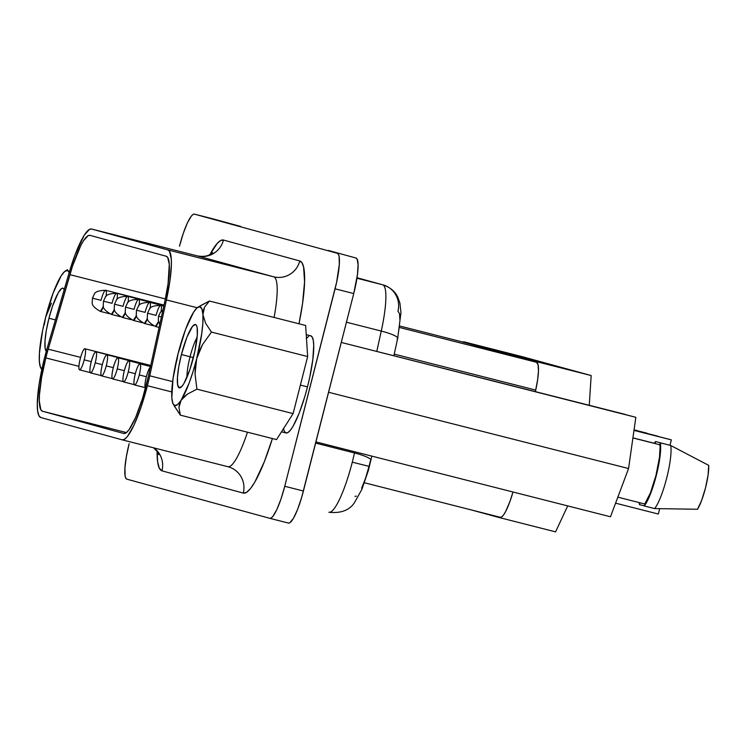 <?xml version="1.0" encoding="UTF-8"?>
<svg xmlns="http://www.w3.org/2000/svg" width="746" height="746" viewBox="0 0 746 746"><rect width="100%" height="100%" fill="white"/><g stroke="black" fill="none" stroke-linecap="round" stroke-linejoin="round"><path stroke-width="1.12" d="M122.204 439.842L227.903 466.707A58.841 11.125 -75.7 0 0 227.94 466.716L228.276 466.81A21.793 21.401 -74.7 0 1 243.261 493.097L161.966 470.829A21.793 21.401 105.3 0 0 153.918 447.898A21.793 21.401 -74.7 0 1 161.966 470.829A80.633 15.246 104.3 0 1 157.136 451.628L157.62 461.802L159.252 468.106L161.966 470.829L243.261 493.097L246.516 492.379L250.404 488.695L254.796 482.168L264.345 461.718L272.402 438.545A80.633 15.246 104.3 0 1 243.261 493.097A21.793 21.401 105.3 0 0 228.22 466.791M227.903 466.707A58.841 11.125 -75.7 0 0 247.476 432.204A58.841 11.125 -75.7 0 1 227.94 466.716L122.167 439.832A58.841 11.125 104.3 0 1 122.13 439.823L40.834 417.546A58.841 11.125 104.3 0 1 47.315 347.729L68.977 273.232A58.841 11.125 104.3 0 1 91.525 229.003A58.841 11.125 104.3 0 1 91.562 229.013L197.336 255.897A58.841 11.125 -75.7 0 0 197.298 255.887A58.841 11.125 -75.7 0 0 197.261 255.878M370.921 460.189A21.793 3.646 -167.6 0 0 354.481 452.962A54.486 10.304 104.3 0 1 352.289 462.175L369.429 466.464L352.289 462.175A54.486 10.304 -75.7 0 0 354.481 452.962L354.742 451.778L354.481 452.962L315.633 443.087L354.481 452.962A21.793 3.646 12.4 0 1 370.911 460.235A21.793 3.646 12.4 0 1 370.37 460.832A32.693 6.182 104.3 0 1 369.056 466.362L365.512 478.354L361.596 488.276M46.849 351.562L45.18 348.522L44.993 341.127L46.317 330.497L48.956 318.253L55.409 319.913L48.956 318.253A32.693 6.182 104.3 0 1 63.979 289.084A32.693 6.182 104.3 0 1 64.221 289.597L62.99 288.208L61.676 288.497L58.319 292.637L52.5 306.252L48.956 318.253A32.693 6.182 104.3 0 0 46.317 351.263M197.103 337.369A25.066 4.737 -75.7 0 0 190.062 356.765L181.418 354.536A32.693 6.182 104.3 0 1 196.431 325.377A32.693 6.182 104.3 0 1 193.345 357.8A32.693 6.182 104.3 0 1 180.625 387.556A32.693 6.182 104.3 0 1 181.418 354.536L190.062 356.765A25.066 4.737 104.3 0 1 197.103 337.369M193.391 357.604L190.062 356.765L193.391 357.604M283.405 428.297L284.413 431.524L285.96 432.95L287.984 432.503L290.408 430.209L293.131 426.152L299.071 413.443L304.9 396.312L307.483 386.885L300.386 385.076L307.483 386.885L309.73 377.355L312.826 359.479L313.721 345.379L313.283 340.465L312.266 337.229L310.728 335.803A50.122 9.474 -75.7 0 1 307.483 386.885A50.122 9.474 -75.7 0 1 285.998 432.96L281.503 431.813M91.525 229.003L197.298 255.887A21.793 21.401 105.3 0 0 223.464 240.053L220.602 240.538L217.226 243.392L209.943 254.591A80.633 15.246 104.3 0 1 223.464 240.053A21.793 21.401 -74.7 0 1 197.336 255.897L273.642 276.803A21.793 21.401 105.3 0 0 299.771 260.96L223.464 240.053L299.771 260.96A80.633 15.246 104.3 0 1 299.006 323.783L302.55 303.519L304.564 281.829L303.594 267.049L302.018 262.844L299.771 260.96A21.793 21.401 -74.7 0 1 273.642 276.803L197.336 255.897L91.562 229.013L167.859 249.91L273.642 276.803A58.841 11.125 -75.7 0 1 274.099 317.451A58.841 11.125 -75.7 0 0 273.642 276.803L167.859 249.91A58.841 11.125 104.3 0 1 166.423 299.929L197.177 307.744L166.423 299.929L149.75 375.798L172.634 381.607L149.75 375.798A58.841 11.125 104.3 0 1 147.391 385.738L171.766 391.93L147.391 385.738A58.841 11.125 104.3 0 1 122.167 439.832M159.737 324.529L158.301 320.454L158.525 316.239L161.397 316.947M147.708 313.283L156.091 315.371A10.901 2.061 104.3 0 1 160.763 305.356A10.901 2.061 104.3 0 1 161.08 311.548A10.901 2.061 -75.7 0 0 160.763 305.356L163.775 306.121M159.103 327.419L155.392 326.478L158.506 321.526A10.901 2.061 104.3 0 1 155.392 326.478C149.452 323.102 146.748 320.081 147.288 317.432L147.521 313.227L149.284 309.487C149.946 306.932 153.769 305.562 160.763 305.356M136.695 310.261L145.078 312.36A10.901 2.061 104.3 0 1 149.75 302.344A10.901 2.061 104.3 0 1 150.067 308.527A10.901 2.061 -75.7 0 0 149.75 302.344L163.822 305.916M153.378 325.75L144.379 323.466L147.494 318.514A10.901 2.061 104.3 0 1 144.379 323.466C138.439 320.081 135.735 317.069 136.276 314.42L136.509 310.205L138.271 306.466C138.933 303.92 142.756 302.54 149.75 302.344M125.682 307.249L134.066 309.338A10.901 2.061 104.3 0 1 138.737 299.323A10.901 2.061 104.3 0 1 139.054 305.515A10.901 2.061 -75.7 0 0 138.737 299.323L163.868 305.711M142.365 322.729L133.366 320.444L136.481 315.493A10.901 2.061 104.3 0 1 133.366 320.444C127.426 317.069 124.722 314.047 125.263 311.399L125.496 307.193L127.258 303.454C127.92 300.899 131.744 299.528 138.737 299.323M114.67 304.228L123.053 306.326A10.901 2.061 104.3 0 1 127.725 296.311A10.901 2.061 104.3 0 1 128.042 302.494A10.901 2.061 -75.7 0 0 127.725 296.311L163.915 305.506M131.352 319.717L122.353 317.432L125.468 312.481A10.901 2.061 104.3 0 1 122.353 317.432C116.413 314.047 113.709 311.035 114.25 308.387L114.483 304.181L116.245 300.433C116.908 297.887 120.74 296.507 127.725 296.311M103.657 301.216L112.04 303.305A10.901 2.061 104.3 0 1 116.712 293.29A10.901 2.061 104.3 0 1 117.029 299.482A10.901 2.061 -75.7 0 0 116.712 293.29L163.961 305.3M120.339 316.696L111.35 314.411L114.455 309.459A10.901 2.061 104.3 0 1 111.35 314.411C105.4 311.035 102.706 308.014 103.237 305.366L103.47 301.16L105.233 297.421C105.895 294.866 109.727 293.495 116.712 293.29M92.644 298.195L101.008 300.358M109.326 313.684L100.337 311.399L103.442 306.447A10.901 2.061 104.3 0 1 100.337 311.399C94.397 308.014 91.693 305.002 92.224 302.354L92.457 298.148L94.22 294.4C94.882 291.854 98.714 290.474 105.699 290.278A10.901 2.061 104.3 0 1 106.025 296.46A10.901 2.061 -75.7 0 0 105.699 290.278A10.901 2.061 104.3 0 0 101.027 300.293M145.545 387.939A10.901 2.061 104.3 0 1 146.309 376.861A10.901 2.061 104.3 0 1 150.394 367.051M146.337 376.73L139.269 374.93A10.901 2.061 104.3 0 1 134.597 384.945A10.901 2.061 104.3 0 1 135.296 373.839A10.901 2.061 104.3 0 1 139.968 363.824A10.901 2.061 104.3 0 1 139.269 374.93L146.337 376.73M135.324 373.709L128.256 371.918A10.901 2.061 104.3 0 1 123.584 381.933A10.901 2.061 104.3 0 1 124.284 370.827A10.901 2.061 104.3 0 1 128.955 360.812A10.901 2.061 104.3 0 1 128.256 371.918L135.324 373.709M124.321 370.697L117.243 368.897A10.901 2.061 104.3 0 1 112.571 378.912A10.901 2.061 104.3 0 1 113.271 367.806A10.901 2.061 104.3 0 1 117.943 357.791A10.901 2.061 104.3 0 1 117.243 368.897L124.321 370.697M113.308 367.675L106.24 365.885A10.901 2.061 104.3 0 1 101.568 375.9A10.901 2.061 104.3 0 1 102.258 364.794A10.901 2.061 104.3 0 1 106.93 354.779A10.901 2.061 104.3 0 1 106.24 365.885L113.308 367.675M102.295 364.663L95.227 362.864A10.901 2.061 104.3 0 1 90.555 372.879A10.901 2.061 104.3 0 1 91.245 361.773A10.901 2.061 104.3 0 1 95.917 351.758A10.901 2.061 104.3 0 1 95.227 362.864L102.295 364.663M91.282 361.642L84.214 359.852A10.901 2.061 104.3 0 1 79.542 369.867A10.901 2.061 104.3 0 1 80.242 358.761A10.901 2.061 104.3 0 1 84.913 348.746A10.901 2.061 104.3 0 1 84.214 359.852L91.282 361.642M45.823 357.912L78.917 366.333L45.823 357.912A52.304 9.894 104.3 0 1 48.21 349.156L80.605 357.39L48.21 349.156L69.872 274.659A52.304 9.894 104.3 0 1 89.912 235.335A52.304 9.894 104.3 0 1 89.94 235.344L166.246 256.251L89.94 235.344L88.093 235.661L83.44 240.827L80.792 245.527L72.474 266.238L48.21 349.156A52.304 9.894 104.3 0 0 45.823 357.912A52.304 9.894 104.3 0 0 42.447 411.214L123.743 433.482L42.447 411.214L40.834 409.731L39.324 401.217L39.482 394.522L41.608 377.513L45.823 357.912M126.475 432.577L42.447 411.214L126.475 432.577M632.925 437.855L655.063 443.478L655.566 441.539L666.29 444.355L655.566 441.539L654.298 443.283A35.09 6.639 104.3 0 1 655.566 441.539L655.063 443.478L632.925 437.855M194.436 214.139L213.104 218.886L194.454 214.149L193.046 214.456L191.368 216.051L187.433 222.812L183.264 233.395L179.488 246.189A34.866 6.593 104.3 0 1 194.436 214.139A34.866 6.593 104.3 0 1 194.454 214.149L240.781 226.467L213.123 218.895A34.866 6.593 -75.7 0 0 213.104 218.886A34.866 6.593 -75.7 0 0 213.076 218.876M200.031 305.925L209.43 301.02L305.627 325.47L307.66 356.551L293.113 413.61L276.542 439.59L293.113 413.61L307.66 356.551L305.627 325.47L209.43 301.02L204.507 307.203L202.94 314.644L205.579 323.214L211.463 332.091L307.66 356.551L211.463 332.091L202.53 344.559L196.683 358.714L195.032 373.933L196.916 389.16L293.113 413.61L196.916 389.16L187.46 394.102L181.119 400.238L178.947 407.493L180.336 415.14L276.542 439.59L180.336 415.14L174.424 406.206M625.027 414.356L607.309 409.908L635.834 417.312L628.57 468.535L610.48 516.782L315.931 441.912L610.48 516.782L628.57 468.535L328.585 392.275L628.57 468.535L635.834 417.312L341.286 342.442L625.027 414.356M639.481 504.641A35.09 6.639 104.3 0 1 639.219 502.599L639.481 504.641L639.947 502.785L639.481 504.641L644.274 505.863L639.481 504.641M328.343 250.451L356.001 258.032L357.073 259.021L358.08 264.69L357.455 274.5L353.744 293.56L301.608 497.582L297.561 509.499L293.43 518.339L289.849 522.76L288.441 523.067A34.866 6.593 -75.7 0 0 288.46 523.077A34.866 6.593 -75.7 0 0 303.417 491.017L353.744 293.56A34.866 6.593 -75.7 0 0 356.001 258.032L328.343 250.451M459.806 341.276L536.533 362.295L538.08 364.766L538.472 370.753L537.661 379.546L535.404 391.575L535.731 390.083L394.233 354.117L535.731 390.083A32.693 6.182 -75.7 0 0 536.533 362.295L399.716 327.522L536.533 362.295L463.285 342.228L463.518 341.733L533.082 360.784L533.054 361.344L533.082 360.784L463.518 341.733L463.285 342.228L459.806 341.276A32.693 6.182 -75.7 0 0 459.778 341.267A32.693 6.182 -75.7 0 0 459.76 341.267L399.931 326.058M165.351 298.932L69.872 274.659L165.351 298.932M166.246 256.251A52.304 9.894 104.3 0 1 164.969 300.703L148.295 376.571L164.969 300.703L168.055 283.853L169.286 264.345L167.71 257.473L166.246 256.251M148.295 376.571A52.304 9.894 104.3 0 1 123.771 433.491A52.304 9.894 104.3 0 1 123.743 433.482L126.111 432.848L128.983 429.836L135.66 417.378L142.533 398.439L148.295 376.571M80.242 358.761C78.722 365.204 78.489 368.906 79.533 369.867C80.904 369.568 82.461 366.23 84.214 359.852C85.734 353.399 85.967 349.697 84.913 348.746C83.552 349.035 81.985 352.373 80.242 358.761M91.245 361.773C89.734 368.226 89.501 371.918 90.546 372.879C91.907 372.58 93.474 369.242 95.227 362.864C96.738 356.42 96.98 352.718 95.926 351.758C94.565 352.056 92.998 355.394 91.245 361.773M102.258 364.794C100.747 371.238 100.505 374.94 101.559 375.9C102.92 375.602 104.487 372.263 106.24 365.885C107.75 359.432 107.983 355.73 106.939 354.779C105.568 355.068 104.011 358.406 102.258 364.794M113.271 367.806C111.751 374.259 111.518 377.952 112.571 378.912C113.933 378.614 115.499 375.275 117.243 368.897C118.763 362.453 118.996 358.751 117.952 357.791C116.581 358.089 115.024 361.428 113.271 367.806M124.284 370.827C122.764 377.271 122.531 380.973 123.584 381.933C124.946 381.635 126.503 378.297 128.256 371.918C129.776 365.465 130.009 361.763 128.965 360.812C127.594 361.101 126.037 364.44 124.284 370.827M135.296 373.839C133.776 380.292 133.543 383.985 134.588 384.945C135.959 384.647 137.516 381.309 139.269 374.93C140.789 368.487 141.022 364.785 139.978 363.824C138.607 364.123 137.05 367.461 135.296 373.839M150.99 366.845C149.62 367.135 148.062 370.473 146.309 376.861C144.789 383.304 144.556 387.006 145.601 387.957M91.562 229.013L89.473 229.367L84.242 235.176L74.992 254.973L68.977 273.232L47.315 347.729L44.005 360.076L39.137 384.246L37.3 403.978L37.654 410.962L38.848 415.559L40.834 417.546L122.13 439.823L124.498 439.301L127.342 436.606L133.972 425.201L141.013 407.335L147.391 385.738A58.841 11.125 -75.7 0 0 149.75 375.798L166.423 299.929L169.892 280.972L171.366 265.147L171.282 259.021L169.51 251.29L167.859 249.91L91.562 229.013M269.772 518.321L126.904 479.184A34.866 6.593 104.3 0 1 129.151 443.656L126.344 456.711L124.927 468.059L125.123 475.948L125.822 478.195L126.904 479.184L269.772 518.321A34.866 6.593 104.3 0 1 269.772 518.321A34.866 6.593 104.3 0 0 284.748 486.271L303.417 491.017L284.748 486.271L280.962 499.074L276.794 509.658L272.859 516.418L271.18 518.013L269.772 518.321L288.46 523.077M194.454 214.149L337.332 253.286A34.866 6.593 104.3 0 1 335.075 288.814L353.744 293.56L335.075 288.814L284.748 486.271L336.632 282.193L339.309 264.41L339.113 256.521L338.404 254.274L337.332 253.286L194.454 214.149M269.819 518.33L288.441 523.067M308.704 336.25L306.28 338.544M383.006 284.869A21.793 21.401 105.3 0 0 382.595 284.758A54.486 10.304 104.3 0 1 381.262 331.065L376.823 351.263L381.262 331.065L346.442 322.216L381.262 331.065A54.486 10.304 -75.7 0 0 382.595 284.758L357.008 277.754L382.595 284.758L356.933 278.239L382.595 284.758A21.793 21.401 -74.7 0 1 397.944 311.147L399.502 313.618L399.893 319.614M328.967 512.269A21.793 21.401 -74.7 0 1 328.893 512.25A54.486 10.304 -75.7 0 0 328.93 512.26A54.486 10.304 -75.7 0 0 352.289 462.175A54.486 10.304 104.3 0 1 328.893 512.25L328.93 512.26C340.997 513.49 349.52 510.255 354.509 502.562L361.894 489.339L368.412 470.316L371.816 456.114M356.336 496.109L355.021 496.398M399.073 328.408L398.243 333.527M512.996 492.006L509.882 501.685L505.546 511.737L503.522 515.01L501.732 516.885L500.249 517.286A32.693 6.182 -75.7 0 0 500.268 517.295A32.693 6.182 -75.7 0 0 512.996 492.006M500.268 517.295L364.468 482.774L500.249 517.286M521.594 356.495L463.518 341.733L521.594 356.495L591.158 375.546L533.082 360.784L591.158 375.546L589.275 405.264L591.158 375.546L521.594 356.495M567.697 505.909L555.574 531.861L497.498 517.099L497.713 516.642L497.498 517.099L555.574 531.861L567.697 505.909M471.659 510.022L497.498 517.099L471.659 510.022M658.326 514.041L615.59 503.168L658.326 514.041L659.688 508.688L658.326 514.041M668.957 439.226L633.988 430.339L671.344 439.879L633.979 430.386L671.344 439.879L669.964 445.287L671.344 439.879L668.957 439.226M657.944 436.214L634.016 430.134L657.944 436.214M646.931 433.193L634.053 429.92L646.931 433.193M635.918 430.181L638.268 430.992L635.918 430.181M708.7 465.364L708.085 475.118L705.492 487.968L701.622 500.463L697.51 509.257A26.157 4.942 -75.7 0 0 708.7 465.364L670.701 445.483A35.09 6.639 104.3 0 1 666.672 478.13A35.09 6.639 104.3 0 1 654.615 508.585L697.51 509.257L654.615 508.585A35.09 6.639 -75.7 0 0 666.672 478.13A35.09 6.639 -75.7 0 0 670.701 445.483L660.331 442.844A35.09 6.639 104.3 0 1 656.303 475.491A35.09 6.639 104.3 0 1 644.246 505.947L654.615 508.585L644.246 505.947L650.353 494.234L656.303 475.491L660.061 456.151L660.331 442.844L659.483 457.391L655.967 475.407L650.447 492.864L644.74 504.007A33.234 6.285 -75.7 0 0 655.967 475.407A33.234 6.285 -75.7 0 0 659.837 444.784L632.906 437.939L659.837 444.784L660.331 442.844L670.701 445.483L708.7 465.364M617.837 497.162L644.74 504.007L617.837 497.162M173.249 404.211L180.336 415.14L178.947 407.493L179.497 403.8L181.119 400.238A50.998 9.642 104.3 0 1 173.249 404.211A50.998 9.642 104.3 0 1 171.813 397.693L171.822 397.711A50.998 9.642 104.3 0 1 178.08 353.623L176.727 361.185M178.07 353.632L173.025 378.67L171.813 397.693L172.802 403.241L174.778 405.591L177.613 404.565L183.805 397.012L187.46 394.102L196.916 389.16L195.032 373.933L195.331 366.286L196.683 358.714L199.135 351.394L202.53 344.559L211.463 332.091L205.579 323.214L202.94 314.644L203.21 310.765L204.507 307.203L209.43 301.02L197.904 307.212A50.998 9.642 104.3 0 1 202.94 314.644A50.998 9.642 104.3 0 1 196.683 358.714A50.998 9.642 104.3 0 1 181.119 400.238L189.139 383.09L193.102 371.424L196.683 358.714L201.728 333.667L202.865 323.027L202.94 314.644L201.952 309.096L199.975 306.755L197.14 307.781L193.634 312.098A50.998 9.642 104.3 0 1 197.904 307.212M186.948 377.336A25.066 4.737 104.3 0 1 190.062 356.765A25.066 4.737 -75.7 0 0 186.948 377.336M193.634 312.098L185.623 329.256L178.08 353.623A50.998 9.642 104.3 0 1 193.634 312.098L193.624 312.117M181.418 354.536L186.901 337.211L192.552 326.282L195.452 324.491L196.459 325.424L197.121 327.531L197.308 334.926L194.799 351.59L189.792 369.802L183.973 383.416L182.201 386.064L179.301 387.845L177.632 384.815L177.455 377.411L178.779 366.78L181.418 354.536M180.523 346.303L178.08 353.623M51.465 303.174L45.618 317.348A50.998 9.642 104.3 0 1 61.172 275.815L53.162 292.973L45.618 317.339L44.266 324.902M41.925 369.139A50.998 9.642 104.3 0 1 40.788 367.927A50.998 9.642 104.3 0 1 39.361 361.409L39.361 361.409A50.998 9.642 104.3 0 1 45.618 317.339L42.671 330.217L39.435 353.026L39.361 361.409L40.34 366.957L42.326 369.298M69.49 272.812L67.513 270.472L64.678 271.488L61.172 275.815A50.998 9.642 104.3 0 1 65.452 270.929L67.522 269.67M48.07 310.019L45.618 317.339M65.452 270.929A50.998 9.642 104.3 0 1 69.266 272.262M357.008 277.745L382.968 284.86C390.354 287.424 395.333 291.611 397.888 297.421L399.921 303.137L400.966 312.593L397.693 338.339A21.793 3.646 -167.6 0 0 381.262 331.065A21.793 3.646 12.4 0 1 397.702 338.292A21.793 3.646 12.4 0 1 397.152 338.936M145.274 387.659L134.597 384.945M134.261 384.647L123.584 381.933M123.249 381.626L112.581 378.912M112.236 378.614L101.568 375.9M101.223 375.592L90.555 372.879M90.21 372.58L79.542 369.867M150.739 365.475L84.913 348.746M150.692 365.68L95.917 351.758M150.645 365.885L106.93 354.779M150.599 366.09L117.943 357.791M150.552 366.295L128.955 360.812M150.515 366.51L139.968 363.824M164.008 305.095L105.699 290.278M158.525 316.239L160.297 312.499L162.936 309.935M306.224 334.665L310.69 335.793M41.804 369.708L40.843 368.011M393.897 355.6L397.693 338.339M197.298 255.887C205.943 257.417 209.523 254.694 209.374 254.871L212.703 252.68M153.517 447.796L156.809 451.171L158.646 454.631"/></g></svg>
